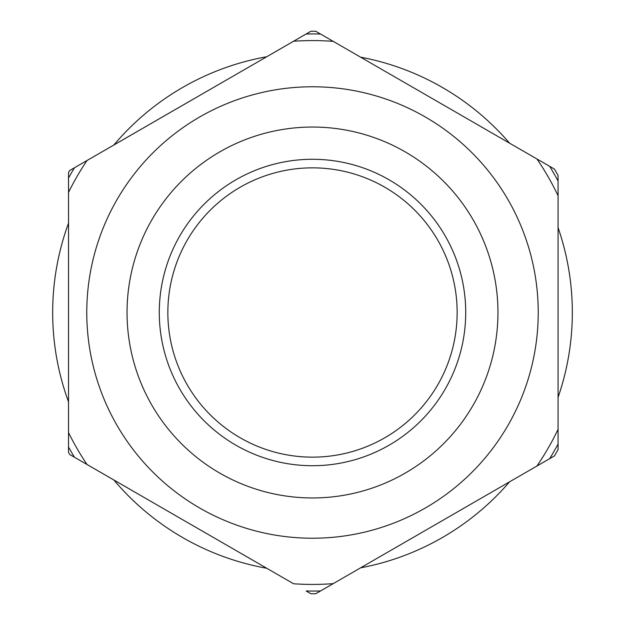 <?xml version="1.0" encoding="UTF-8"?>
<svg xmlns="http://www.w3.org/2000/svg" width="625" height="625" viewBox="0 0 625 625"><rect width="100%" height="100%" fill="white"/><g stroke="black" fill="none" stroke-linecap="round" stroke-linejoin="round"><path stroke-width="0.94" d="M68.531 192.414L68.531 172.555A281.258 281.258 0 0 1 69.734 170.492L310.898 31.25A281.258 281.258 0 0 1 315.734 31.266L549.633 166.305A278.578 278.578 0 0 1 558.078 180.984L558.078 444.016A278.578 278.578 0 0 1 549.633 458.695L333.234 583.633A271.922 271.922 0 0 1 293.602 583.766L87.023 464.5A271.922 271.922 0 0 1 68.531 432.586L68.531 192.414A271.922 271.922 0 0 1 87.023 160.5L293.602 41.234A271.922 271.922 0 0 1 333.234 41.367L320.539 34.039A278.578 278.578 0 0 0 306.141 34L293.602 41.234M320.539 590.961A278.578 278.578 0 0 1 306.141 591L310.898 593.75A281.258 281.258 0 0 0 315.734 593.734L333.234 583.633M430.078 97.281L333.234 41.367M68.531 370.93L68.531 452.445A281.258 281.258 0 0 0 69.734 454.508L74.484 457.258A278.578 278.578 0 0 1 68.531 446.977A278.578 278.578 0 0 0 74.484 457.258L145.719 498.383M68.531 446.977L68.531 432.586M74.484 167.742A278.578 278.578 0 0 0 68.531 178.023A278.578 278.578 0 0 1 74.484 167.742L87.023 160.5M312.5 167.852A144.648 144.648 0 0 1 457.148 312.5A144.648 144.648 0 0 1 312.5 457.148A144.648 144.648 0 0 1 167.852 312.5A144.648 144.648 0 0 1 312.5 167.852M558.078 444.016A278.578 278.578 0 0 1 549.633 458.695L554.438 455.914A281.258 281.258 0 0 0 558.078 449.602L558.078 175.398A281.258 281.258 0 0 0 554.438 169.086L480.039 126.125M256.172 562.156L195.312 527.016M266.766 56.734A259.828 259.828 0 0 0 113.867 145.008M68.531 223.117A259.828 259.828 0 0 0 68.531 401.883M113.867 479.992A259.828 259.828 0 0 0 266.766 568.266M360.594 567.836A259.828 259.828 0 0 0 509.578 481.82M558.078 397.367A259.828 259.828 0 0 0 558.078 227.633M509.578 143.18A259.828 259.828 0 0 0 360.594 57.164M558.078 429.266A271.922 271.922 0 0 1 536.938 466.023M536.938 158.977A271.922 271.922 0 0 1 558.078 195.734M420.719 114.406A225.727 225.727 0 0 1 510.594 420.719A225.727 225.727 0 0 1 204.281 510.594A225.727 225.727 0 0 1 114.406 204.281A225.727 225.727 0 0 1 420.719 114.406M401.414 149.75A185.453 185.453 0 0 1 475.25 401.414A185.453 185.453 0 0 1 223.586 475.25A185.453 185.453 0 0 1 149.75 223.586A185.453 185.453 0 0 1 401.414 149.75M306.141 34A278.578 278.578 0 0 1 320.539 34.039M312.5 465.719A153.219 153.219 0 0 1 159.281 312.5A153.219 153.219 0 0 1 312.5 159.281A153.219 153.219 0 0 1 465.719 312.5A153.219 153.219 0 0 1 312.5 465.719"/></g></svg>
